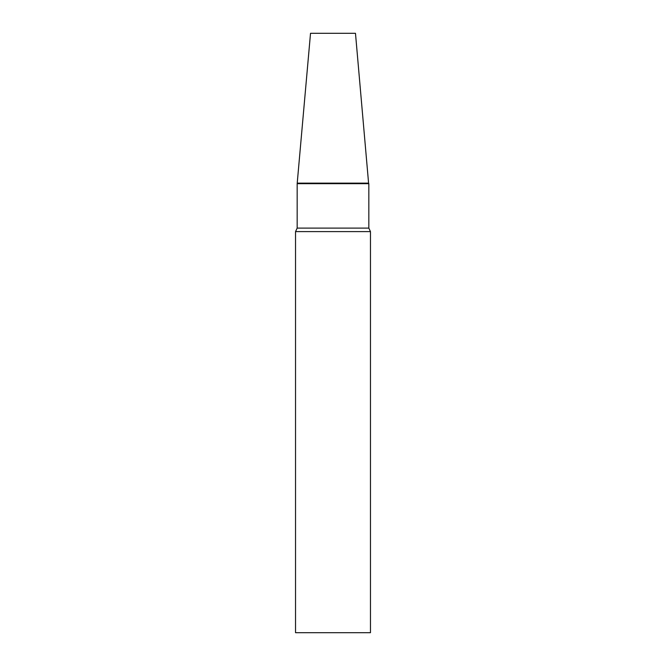<?xml version="1.0" encoding="UTF-8"?>
<svg xmlns="http://www.w3.org/2000/svg" width="666" height="666" viewBox="0 0 666 666"><rect width="100%" height="100%" fill="white"/><g stroke="black" fill="none" stroke-linecap="round" stroke-linejoin="round"><path stroke-width="0.5" stroke-dasharray="3.33 2.5" d="M368.589 183.15L297.411 183.15L368.589 183.15M355.478 33.3L310.522 33.3M295.538 231.601L370.463 231.601M295.538 632.7L370.463 632.7M297.169 228.105L368.831 228.105M297.169 183.674L368.831 183.674"/><path stroke-width="1" d="M297.169 183.674L310.522 33.3L355.478 33.3L368.589 183.15L297.411 183.15L368.589 183.15L368.831 183.674L297.169 183.674L297.169 228.105L295.538 231.601L295.538 632.7L370.463 632.7L370.463 231.601L295.538 231.601M368.831 183.674L368.831 228.105L297.169 228.105M368.831 228.105L370.463 231.601"/></g></svg>

